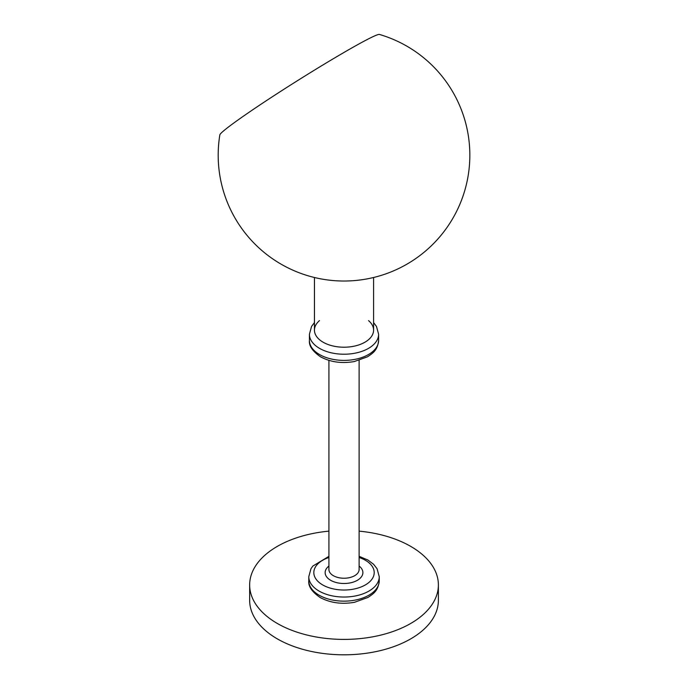 <?xml version="1.0" encoding="UTF-8"?>
<svg xmlns="http://www.w3.org/2000/svg" width="689" height="689" viewBox="0 0 689 689"><rect width="100%" height="100%" fill="white"/><g stroke="black" fill="none" stroke-linecap="round" stroke-linejoin="round"><path stroke-width="1.03" d="M359.115 531.141A94.367 54.483 180 0 1 438.385 584.918A94.367 54.483 180 0 1 380.13 635.258A94.367 54.483 180 0 1 277.288 623.442A94.367 54.483 180 0 1 249.651 584.918A94.367 54.483 180 0 1 328.92 531.141M438.385 584.918L438.385 600.334A94.367 54.483 180 0 1 380.13 650.666A94.367 54.483 180 0 1 277.288 638.858A94.367 54.483 180 0 1 249.651 600.334L249.651 584.918M344.035 52.424L344 52.459A94.367 4.72 147.8 0 0 262.449 103.264A94.367 4.72 147.8 0 0 219.851 134.82A125.82 125.82 0 0 0 459.735 204.581A125.82 125.82 0 0 0 379.467 34.45A94.367 4.72 147.8 0 0 344.035 52.424L343.992 52.45M373.584 277.469L373.584 330.143A29.567 17.07 180 0 1 355.369 345.904A29.567 17.07 180 0 1 323.158 342.244A29.567 17.07 180 0 1 314.451 330.143L314.451 277.469M368.925 595.193A35.234 20.343 0 0 0 379.243 580.81C378.192 590.878 373.49 593.694 368.004 597.432L354.456 602.307C341.675 604.494 330.238 602.892 320.144 597.501C311.953 591.842 308.172 586.279 308.784 580.81A35.234 20.343 0 0 0 319.102 595.193A35.234 20.343 0 0 0 368.925 595.193M308.784 580.81L308.784 576.702A35.234 20.343 0 0 0 319.102 591.084A35.234 20.343 0 0 0 368.925 591.084A35.234 20.343 0 0 0 379.243 576.702L377.081 568.769L373.636 564.334L368.004 560.079L359.115 556.333M328.92 557.496A30.195 17.432 0 0 0 322.667 584.918A30.195 17.432 0 0 0 365.368 584.918A30.195 17.432 0 0 0 359.115 557.496M328.92 566.057A18.87 10.895 0 0 0 330.668 580.302A18.87 10.895 0 0 0 357.358 580.302A18.87 10.895 0 0 0 359.115 566.057M328.92 360.381L328.92 569.51A15.098 8.716 0 0 0 333.338 575.677A15.098 8.716 0 0 0 354.697 575.677A15.098 8.716 0 0 0 359.115 569.51L359.115 360.381M368.486 354.542A34.605 19.972 0 0 0 378.614 340.418C377.581 350.339 372.947 353.104 367.556 356.781L354.258 361.561C341.718 363.714 330.496 362.138 320.592 356.842C312.539 351.287 308.818 345.809 309.413 340.418A34.605 19.972 0 0 0 319.55 354.542A34.605 19.972 0 0 0 368.486 354.542M309.413 340.418L309.413 334.251A34.605 19.972 0 0 0 319.55 348.376A34.605 19.972 0 0 0 368.486 348.376A34.605 19.972 0 0 0 378.614 334.251L376.478 326.431L373.584 322.573M319.481 320.618A29.567 17.07 0 0 0 323.107 342.209A29.567 17.07 0 0 0 364.92 342.209A29.567 17.07 0 0 0 368.555 320.618M379.243 580.81L379.243 576.702M328.92 556.333L312.806 566.082L310.963 568.752L308.784 576.702M378.614 340.418L378.614 334.251M314.451 322.573L311.566 326.414L309.413 334.251"/></g></svg>
